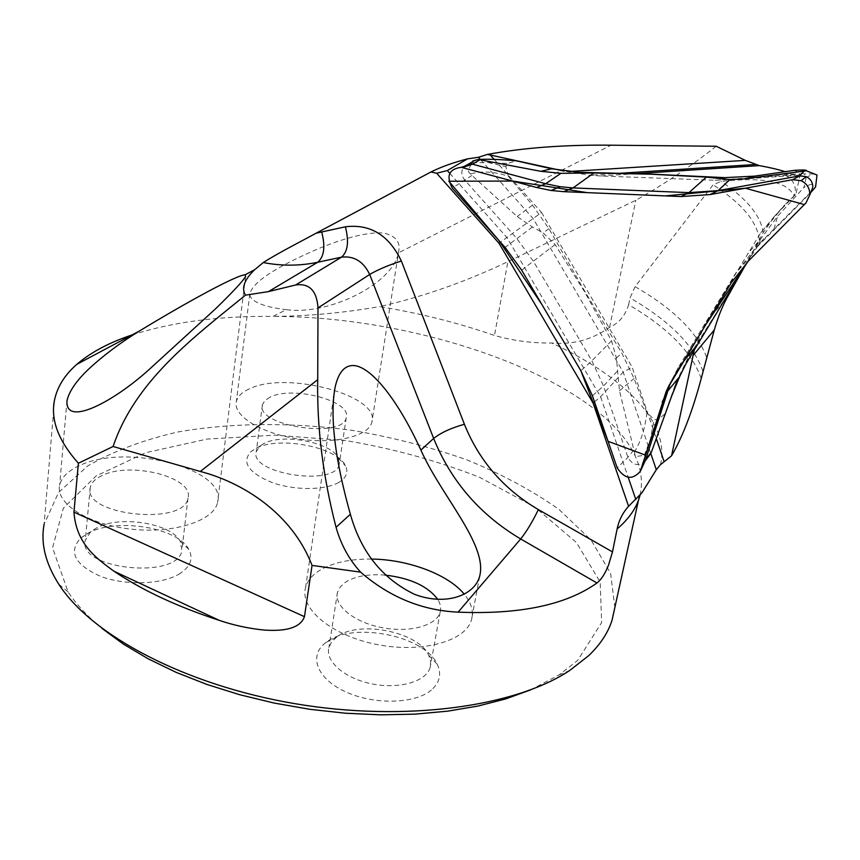 <?xml version="1.0" encoding="UTF-8"?>
<svg xmlns="http://www.w3.org/2000/svg" width="860" height="860" viewBox="0 0 860 860"><rect width="100%" height="100%" fill="white"/><g stroke="black" fill="none" stroke-linecap="round" stroke-linejoin="round"><path stroke-width="0.64" stroke-dasharray="4.3 3.22" d="M472.763 161.046L471.344 163.948M471.226 164.099L468.162 170.258L468.861 172.279L471.925 175.462L517.172 216.516L532.437 226.997L543.036 232.845L555.098 244.519L584.542 291.733L611.524 340.796L616.416 358.007L619.479 390.784L635.013 454.768L636.486 456.445L644.323 455.305L647.01 457.541L649.106 455.779M645.376 460.433L644.162 462.153C637.625 466.421 632.207 464.819 627.908 457.337L603.516 386.033L591.884 360.77L533.523 261.429L516.785 238.456L464.594 179.88C461.046 175.139 460.928 170.635 464.25 166.356M806.024 202.874L810.604 192.78L752.995 251.152L735.59 273.394L678.056 367.876L670.51 382.711M747.415 262.031L759.058 244.079L814.183 188.662M794.006 170.398L804.218 173.913L806.228 177.429L803.831 187.566C810.69 183.459 814.613 183.244 815.602 186.921M650.87 453.467L676.239 382.119L687.742 358.426L723.98 300.613L760.326 239.499L777.644 216.247L803.831 187.566M664.619 414.197L657.685 419.766L654.073 419.422L646.913 412.531C645.097 428.269 640.958 441.352 634.508 451.769M471.011 173.774C482.051 170.828 494.489 171.635 508.346 176.214L532.49 205.142L548.96 228.738L584.875 291.465L621.845 353.148L634.078 378.497L646.913 412.531M508.346 176.214L505.873 166.603L507.486 163.464L516.269 160.82M817 174.999L813.377 173.978L806.228 177.429M813.377 173.978L804.218 173.913M644.323 455.305L650.472 439.041L654.073 419.422M650.472 439.041L657.685 419.766M472.409 162.809L488.179 162.54L507.486 163.464M488.179 162.54L505.873 166.603M694.622 348.408L706.329 321.683L760.831 232.673L773.678 217.236L795.984 194.102L784.814 204.863L771.979 220.257L763.153 232.77L744.072 267.557M715.165 180.267L793.124 174.838L798.51 175.182L800.327 173.913L778.031 174.698L749.737 178.59L715.165 180.267L600.731 175.977L589.756 175.246L564.063 171.075M793.124 174.838L785.094 171.656M701.201 378.572C692.171 352.374 667.973 327.757 628.617 304.73C625.306 315.652 618.953 323.177 609.568 327.327C592.389 339.592 573.115 344.828 551.733 343.022C532.318 343.28 513.248 340.754 494.5 335.464C458.294 322.887 419.992 313.255 379.604 306.59C422.41 296.979 465.163 282.005 507.873 261.666L494.5 335.464M760.831 232.673L771.979 220.257M757.993 242.079L747.845 253.517M800.327 173.913L795.984 194.102M778.031 174.698C791.297 172.215 801.122 190.297 791.393 199.219M614.846 607.568L610.611 573.384L591.132 540.123L558.892 509.356C532.06 490.437 501.219 473.871 466.367 459.648C429.946 446.963 391.87 437.192 352.106 430.344C292.099 422.249 232.125 422.572 178.127 431.935C143.502 439.815 113.391 451.135 87.774 465.894L58.587 492.425L44.086 524.363L54.513 400.072M132.075 334.938C172.537 321.952 219.515 315.781 272.975 316.426L286.305 309.675C328.058 315.545 392.3 284.499 398.427 252.894L611.095 145.2M398.427 252.894L398.986 249.4C399.921 241.155 394.858 235.715 383.818 233.092C366.553 231.34 338.668 240.058 316.018 249.712C274.544 267.75 252.485 282.499 249.83 293.948C249.808 297.689 253.205 300.968 260.01 303.773C266.245 306.364 275.006 308.332 286.305 309.675M716.208 146.254C690.612 166.475 663.812 184.47 635.83 200.24L507.873 261.666M640.109 495.005C660.114 402.974 447.705 316.061 272.975 316.426C308.332 316.125 343.871 312.846 379.604 306.59M628.617 304.73L630.047 297.925L635.088 286.681L713.091 184.846L720.959 181.439C762.928 176.773 787.255 181.525 793.941 195.682M530.437 689.946L559.043 674.928L577.683 660.437L601.656 622.511L600.162 581.994L576.458 542.574L534.845 507.067L479.805 477.408C437.966 460.917 393.407 448.662 346.15 440.632L275.361 435.16L207.163 439.062L145.845 452.65L96.159 475.913L63.339 508.185L52.557 547.831L68.069 591.884C76.207 604.279 87.483 616.426 101.91 628.348M338.808 482.406C325.155 490.437 294.41 490.598 271.943 482.503C248.314 472.602 241.316 462.304 250.959 451.608L255.839 448.447C278.877 435.622 337.647 447.082 345.591 466.034C348.569 472.398 346.311 477.848 338.808 482.406M178.773 574.287C190.479 567.041 193.79 558.688 188.673 549.228C177.515 527.502 116.691 517.591 88.483 532.931L80.808 537.973C68.08 551.819 74.605 564.579 100.394 576.264C125.194 585.757 161.046 584.682 178.773 574.287M431.387 689.989C415.068 704.093 373.788 705.103 345.183 691.623C316.319 678.357 308.375 655.169 326.048 642.431L326.639 642.011C353.051 621.382 424.636 635.647 437.181 664.189C441.814 673.864 439.879 682.464 431.387 689.989M79.238 465.722C67.908 470.904 61.372 477.44 59.63 485.341C55.513 503.842 88.698 524.815 131.644 529.201C174.548 533.823 213.979 520.687 217.601 502.39C227.674 468.893 125.936 442.577 79.238 465.722M101.899 475.644C95.191 478.827 91.31 482.772 90.257 487.491C81.894 515.398 184.943 526.266 187.996 498.048C194.381 477.364 130.387 460.96 101.899 475.644M96.879 527.728L90.558 531.888L85.301 540.263C76.884 569.589 178.654 579.93 181.879 550.336L180.224 541.284C171.119 523.332 120.185 515.033 96.879 527.728M249.12 388.978C241.864 392.289 237.607 396.449 236.35 401.48C232.651 415.552 260.806 433.322 297.603 438.847C334.357 444.555 368.671 436.375 371.864 422.271C381.109 395.557 286.004 370.337 249.12 388.978M269.997 397.169L264.88 400.566L262.418 404.705C254.947 425.808 343.344 439.331 346.279 417.584C352.148 401.104 292.475 385.344 269.997 397.169M263.837 443.566L259.817 446.179L256.269 451.575C248.701 473.838 336.131 487.115 339.238 464.228L338.431 458.176C332.003 442.545 282.854 432.956 263.837 443.566M371.369 559.064C349.568 558.86 332.143 562.762 319.082 570.75C311.836 575.437 307.332 581.059 305.569 587.616C299.517 608.772 331.928 635.841 377.035 644.527C422.056 653.482 465.765 641.195 471.473 619.856C473.796 611.428 471.398 602.882 464.314 594.238M385.162 575.103C368.338 573.835 355.083 576.221 345.376 582.263L340.248 586.896L337.486 592.303C333.659 605.569 353.965 622.274 381.722 627.596C409.425 633.1 436.579 625.618 440.127 612.245C441.277 608.095 440.503 603.838 437.804 599.463M336.819 636.938L331.551 642.044L328.928 647.515C325.015 661.426 344.946 678.68 372.305 683.969C399.62 689.441 426.549 681.356 430.193 667.338L430.645 661.426L428.764 655.363C418.562 631.778 358.566 619.823 336.819 636.938M609.568 327.327L635.83 200.24M449.748 173.322L506.906 237.489L600.581 396.75L628.198 477.311M494.145 159.379L541.531 212.484L500.434 242.176M594.507 401.878L600.581 396.75L623.188 372.111L632.186 367.241L656.341 438.686M471.925 175.462L452.231 188.05M633.573 450.296L627.908 457.337L617.222 467.937M751.489 255.269L735.59 273.394L731.118 283.058M763.938 238.736L752.995 251.152L748.361 261.053M532.437 226.997L505.078 247.4M555.098 244.519L521.676 270.169M611.524 340.796L591.884 360.77L580.865 370.767M617.125 371.369L603.516 386.033L592.422 395.783M683.109 361.845L678.056 367.876L672.896 378.604M619.479 390.784L634.078 378.497M616.416 358.007L621.845 353.148M548.96 228.738L543.036 232.845M532.49 205.142L517.172 216.516M687.742 358.426L686.011 363.673M676.239 382.119L671.896 395.46M773.946 228.921L777.644 216.247M759.058 244.079L760.326 239.499M773.678 217.236L784.814 204.863M798.51 175.182L749.737 178.59M635.572 173.698L600.731 175.977M566.686 171.645L568.051 171.559M660.491 464.679C670.692 421.927 622.833 376.003 551.733 343.022M706.329 321.683L723.357 301.774M763.153 232.77C760.971 215.796 746.91 198.681 720.959 181.439M759.272 239.37C756.94 221.267 741.546 203.089 713.091 184.846M706.544 357.029C697.095 332.186 673.272 308.74 635.088 286.681M702.889 371.133C693.762 345.193 669.478 320.791 630.047 297.925M650.816 453.542L623.188 372.111L533.168 218.58L480.342 159.369M541.531 212.484L632.186 367.241M644.162 462.153L645.204 460.82M669.607 384.388L671.262 380.958M620.006 173.279L589.702 175.246M639.475 495.725L641.99 492.748M559.043 674.928L569.61 670.553M68.069 591.884L58.738 584.144M66.983 400.599L59.63 485.341M245.595 276.372L217.601 502.39M90.257 487.491L85.301 540.263M187.996 498.048L181.879 550.336M90.558 531.888L80.808 537.973M180.224 541.284L188.673 549.228M249.819 293.948L236.35 401.48M398.975 249.4L371.864 422.271M262.418 404.705L256.269 451.575M346.279 417.584L339.238 464.228M259.817 446.179L250.959 451.608M338.431 458.176L345.591 466.034M333.583 397.352L305.569 587.616M479.665 576.329L471.473 619.856M337.486 592.303L328.928 647.515M440.127 612.245L430.193 667.338M336.335 637.292L326.048 642.431M428.764 655.363L437.181 664.189"/><path stroke-width="1.29" d="M464.25 166.356L468.668 164.002L472.452 164.174L545.659 183.739L560.29 186.738L573.039 187.921L688.914 192.629L718.1 190.619L799.746 175.87L806.175 176.633C810.733 178.945 812.926 182.556 812.754 187.491L810.593 192.823L815.602 186.921L817 174.999L806.379 170.785L745.158 178.848L729.904 179.611L706.436 177.128L650.472 174.172L593.862 172.989L560.935 173.322L540.854 171.312L478.192 159.465L472.763 161.046M649.106 455.779L651.385 452.134L671.896 395.46L679.615 376.659L686.011 363.673L747.415 262.031M670.51 382.711L645.376 460.433M806.379 170.785C806.981 169.882 802.864 169.764 794.006 170.398L754.618 176.139L724.7 177.633L650.697 174.118L579.264 172.29L551.647 168.797L516.269 160.82C500.713 159.401 488.029 158.95 478.192 159.465M731.118 283.058L672.896 378.604L666.178 391.536L640.313 471.312C632.433 480.288 624.736 479.16 617.222 467.937L592.422 395.783L580.865 370.767L521.676 270.169L505.078 247.4L452.231 188.05C445.921 175.902 448.931 168.99 461.261 167.324L536.565 187.48L551.067 190.479L563.698 191.662L681.077 196.553L710.005 194.575L792.748 179.686L801.144 180.707C807.11 183.718 809.98 188.458 809.755 194.898L806.024 202.874L748.361 261.053L731.118 283.058M785.094 171.656C778.429 169.517 769.829 167.496 759.294 165.614L745.308 160.369L716.208 146.254L611.095 145.2C564.784 144.663 523.514 147.737 487.276 154.445L490.254 155.015L494.145 159.379M564.063 171.075L490.254 155.015M656.341 438.686L664.135 461.745L671.542 455.832L694.622 348.408M664.135 461.745L660.491 464.679L656.309 469.71L642.001 492.737L628.585 506.282C622.737 512.764 618.91 520.332 617.125 528.975C628.069 519.59 635.336 509.571 638.937 498.918L640.109 495.005M744.072 267.557L727.474 296.969C722.464 305.923 718.078 316.921 714.284 329.971L701.201 378.572C692.547 411.005 682.657 436.762 671.542 455.832M44.086 524.363C40.538 543.273 45.419 563.192 58.738 584.144C91.289 635.045 184.62 685.054 294.905 703.673C405.189 722.357 515.086 706.726 569.61 670.553L588.788 655.567C600.28 644.527 608.009 632.809 611.997 620.415L614.846 607.568M321.737 232.093C325.499 246.669 324.156 256.731 317.716 262.257C299.839 266.009 281.693 266.106 263.278 262.547C277.78 253.249 301.204 241.337 316.179 233.178L345.376 226.803C370.284 223.74 388.946 235.145 401.351 260.999L464.4 424.26C479.074 460.756 503.734 489.2 538.381 509.614L612.481 551.905L608.482 565.224C605.117 573.695 601.28 579.618 596.969 582.983C566.149 604.935 519.859 614.663 458.111 612.148C422.088 610.482 389.58 597.152 360.609 572.147L312.051 565.407C291.766 512.689 241.95 482.245 200.305 471.463L113.09 446.501L78.389 463.239L73.949 512.141L304.462 616.674L312.051 565.407M304.462 616.674C299.409 630.681 278.285 630.971 264.181 630.058C248.712 628.52 233.759 625.284 219.3 620.372L113.993 571.255C142.362 590.358 177.461 606.741 219.3 620.372M113.993 571.255C95.858 557.946 76.271 543.778 73.949 512.141M78.389 463.239C58.394 440.804 50.439 419.744 54.513 400.072C57.33 386.742 64.779 374.831 76.862 364.307C90.837 352.299 109.242 342.517 132.075 334.938M612.481 551.905L617.125 528.975M87.967 369.725C76.142 381.13 69.155 391.418 67.016 400.599C64.855 427.42 112.961 402.2 148.93 369.703L215.43 308.923C230.931 293.819 243.004 281.295 245.584 276.372L245.197 274.748C235.823 275.318 185.094 303.193 139.234 331.132C119.981 342.957 102.888 355.825 87.967 369.725M316.179 233.178L430.946 171.968L436.676 173.258L447.286 170.559L467.55 158.863L478.483 157.283L487.276 154.445M113.09 446.501C135.31 380.453 194.381 336.776 245.455 295.163L268.449 291.615L295.679 284.972L341.549 257.151L317.716 262.257L268.449 291.615M263.278 262.547L254.495 269.868C244.294 279.737 241.284 288.164 245.455 295.163M467.55 158.863C453.596 162.443 441.384 166.819 430.946 171.968M420.884 450.07C441.04 495.661 488.114 544.982 479.633 576.329C474.731 595.249 445.931 606.321 414.445 594.292C382.248 578.619 360.888 551.937 350.364 514.259C334.97 459.272 329.832 417.164 334.97 387.935C337.733 374.938 342.667 367.596 349.784 365.909C367.5 361.447 396.675 397.159 420.884 450.07L433.655 438.439L369.692 274.469L318.006 307.912L317.716 379.658C316.813 427.173 322.919 476.386 336.056 527.288C340.925 544.606 349.106 559.559 360.609 572.147M318.006 307.912C316.835 290.723 309.385 283.08 295.679 284.972M436.676 173.258L498.983 243.229L593.099 403.082L628.585 506.282M101.91 628.348L123.281 644.033L148.146 658.803L176.15 672.359L206.862 684.431L239.768 694.74L274.265 703.082L309.718 709.285L345.451 713.22L380.776 714.843L415.058 714.133L447.673 711.166L478.074 706.028L505.787 698.89L530.437 689.946M464.314 594.238C448.189 574.329 407.909 559.387 371.369 559.064M437.804 599.463C427.893 586.165 410.338 578.049 385.162 575.103M447.286 170.559L449.748 173.322M628.198 477.311L635.83 499.574M498.983 243.229L500.434 242.176M594.507 401.878L593.099 403.082M580.865 370.767L541.875 304.504L498.875 240.434L448.845 181.234L512.603 181.051L587.294 192.64L665.393 195.897L745.383 188.211L804.337 204.583L747.899 261.526L705.512 325.08L667.854 387.86L645.462 455.144L608.063 441.32L580.865 370.767M479.751 159.885L472.452 164.174L462.411 167.582M651.385 452.134L645.882 459.229L640.625 470.463M804.154 171.108L799.746 175.87L792.748 179.686M729.904 179.611L718.1 190.619L710.005 194.575M706.436 177.128L688.914 192.629L681.077 196.553M593.862 172.989L573.039 187.921L563.698 191.662M560.935 173.322L545.659 183.739L536.565 187.48M679.615 376.659L667.242 391.665L662.2 402.136M695.31 347.279L683.109 361.845M540.854 171.312L551.647 168.797M574.975 173.215L579.264 172.29M724.7 177.633L721.368 178.633M754.618 176.139L745.158 178.848M759.294 165.614L635.572 173.698M568.051 171.559L745.308 160.369M723.357 301.774L727.474 296.969M714.284 329.971L692.751 355.9M200.305 471.463L317.716 379.658M401.351 260.999C388.053 265.342 377.497 269.836 369.692 274.469C363.457 261.494 354.073 255.721 341.549 257.151C347.87 251.614 349.138 241.499 345.376 226.803M596.969 582.983L520.676 538.973L458.111 612.148M538.381 509.614C532.426 521.837 526.524 531.62 520.676 538.973C480.031 514.796 451.027 481.288 433.655 438.439C440.868 432.709 451.113 427.979 464.4 424.26M336.056 527.288L350.364 514.259M480.342 159.369L478.483 157.283M656.309 469.71L650.816 453.542M468.668 164.002L475.225 160.164M645.204 460.82L649.171 455.703M666.178 391.536L669.607 384.388M645.645 459.874L640.313 471.312M471.57 163.991L461.261 167.324M551.067 190.479L560.29 186.738M806.175 176.633L801.144 180.707M812.754 187.491L809.755 194.898M754.704 164.54L620.006 173.279M611.997 620.415L639.475 495.725M245.207 274.748L254.463 269.825M139.234 331.132L76.862 364.307M334.97 387.935L333.583 397.352"/></g></svg>
